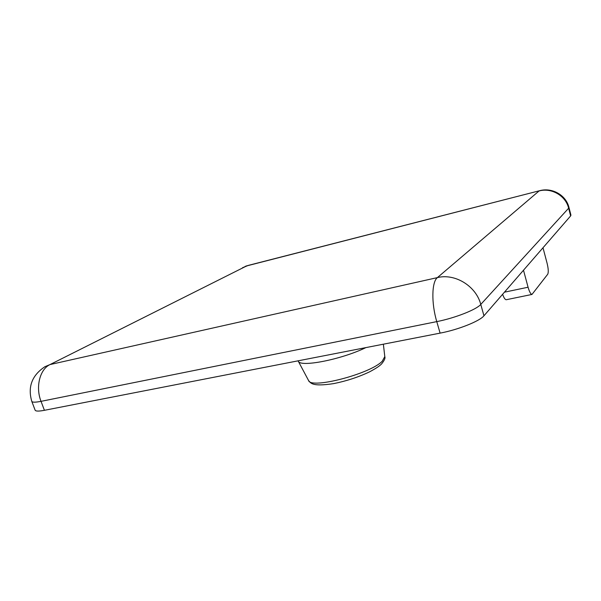 <?xml version="1.0" encoding="UTF-8"?>
<svg xmlns="http://www.w3.org/2000/svg" width="601" height="601" viewBox="0 0 601 601"><rect width="100%" height="100%" fill="white"/><g stroke="black" fill="none" stroke-linecap="round" stroke-linejoin="round"><path stroke-width="0.9" d="M570.627 215.924L568.644 208.209L568.967 207.465L570.935 215.15L570.627 215.924L483.955 315.78C479.726 321.152 458.285 329.701 440.105 333.127L44.414 410.31C38.772 411.377 35.677 411.324 35.128 410.167L31.778 401.348C32.311 402.445 35.391 402.437 41.026 401.34L44.414 410.31M506.545 299.674L506.192 299.741C505.02 299.561 503.826 297.743 502.616 294.287M298.096 360.825L298.261 361.171C300.072 367.572 341.293 359.578 365.866 347.611M504.442 292.184L528.076 287.233L523.501 270.232M528.076 287.233C529.361 291.71 530.66 294.114 531.975 294.445L547.714 274.251C548.608 272.373 548.405 268.73 547.113 263.336L543.003 247.762M308.478 380.358L308.568 380.531C310.815 389.373 370.607 373.814 382.304 361.133L384.798 356.588M568.967 207.465C566.089 195.227 552.327 187.324 539.893 190.637L246.748 265.897L50.033 364.567L437.4 277.602L539.059 190.968C551.463 187.482 565.736 195.723 568.644 208.209L480.777 304.422L483.955 315.78M440.105 333.127L436.769 321.618L41.026 401.34C35.324 386.969 39.884 369.209 50.033 364.567L44.88 366.73C31.951 375.385 27.586 386.924 31.778 401.348M480.777 304.422C476.473 309.598 454.957 318.064 436.769 321.618C431.24 303.114 431.713 281.816 437.4 277.602C455.01 273.17 476.06 286.023 480.777 304.422M539.345 190.78L248.393 265.372L242.519 267.715M383.37 344.193L384.82 356.784C385.466 358.068 384.37 360.472 381.53 363.996C379.727 365.693 377.841 367.391 369.66 371.801C358.512 377.097 346.514 381.034 333.675 383.611C311.483 386.999 310.709 382.852 308.568 380.531L298.261 361.171M247.319 265.65L245.14 266.408M506.192 299.741L531.975 294.445"/></g></svg>
